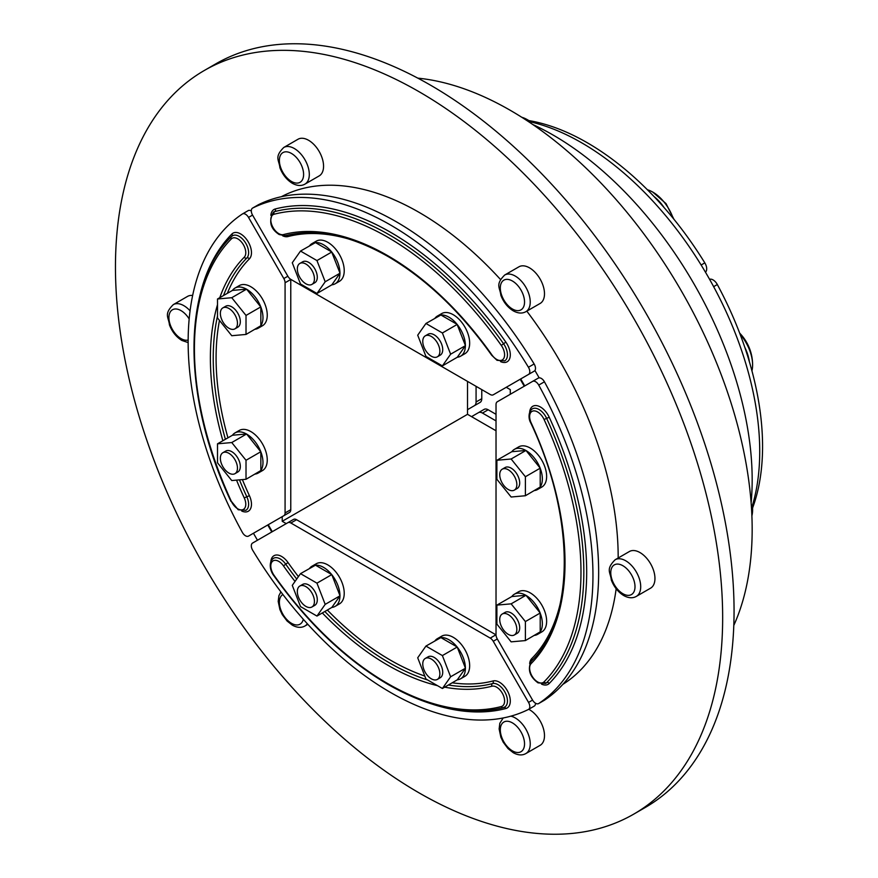 <?xml version="1.0" encoding="UTF-8"?>
<svg xmlns="http://www.w3.org/2000/svg" width="878" height="878" viewBox="0 0 878 878"><rect width="100%" height="100%" fill="white"/><g stroke="black" fill="none" stroke-linecap="round" stroke-linejoin="round"><path stroke-width="1.32" d="M615.16 559.747L629.405 551.516A21.171 12.215 60 0 1 639.996 552.569A21.171 12.215 60 0 1 653.814 571.216A21.171 12.215 60 0 1 650.576 588.172L636.32 596.403A21.171 12.215 -120 0 0 639.568 579.447A21.171 12.215 -120 0 0 625.74 560.79A21.171 12.215 -120 0 0 615.16 559.747C605.436 569.515 610.495 572.16 611.318 580.029C614.007 586.932 618.145 592.112 623.72 595.558C628.505 598.159 632.709 598.445 636.32 596.403M528.732 709.292A21.171 12.215 60 0 1 529.522 709.72A21.171 12.215 60 0 1 543.35 728.378A21.171 12.215 60 0 1 540.113 745.334L525.856 753.565A21.171 12.215 -120 0 0 529.094 736.598A21.171 12.215 -120 0 0 515.276 717.952A21.171 12.215 -120 0 0 510.831 716.163M190.076 310.823A21.171 12.215 -120 0 0 183.875 305.687A21.171 12.215 -120 0 0 173.284 304.633L187.541 296.402A21.171 12.215 60 0 1 192.644 295.491M733.799 625.432A342.08 197.495 -120 0 0 510.283 110.321A342.08 197.495 -120 0 0 417.829 78.142M281.311 196.727A281.608 162.584 60 0 1 419.058 212.355A281.608 162.584 60 0 1 500.559 279.555M257.484 540.233A281.608 162.584 60 0 1 253.446 533.253M722.66 617.574A429.364 247.892 -120 0 0 535.24 185.477A429.364 247.892 -120 0 0 204.376 70.449A429.364 247.892 -120 0 0 115.457 267.011A429.364 247.892 -120 0 0 302.877 699.097A429.364 247.892 -120 0 0 633.74 814.136A429.364 247.892 -120 0 0 722.66 617.574M633.74 814.136L645.143 807.551A429.364 247.892 -120 0 0 734.063 610.989A429.364 247.892 -120 0 0 546.643 178.903A429.364 247.892 -120 0 0 215.779 63.864L204.376 70.449M520.709 378.945A252.985 146.055 60 0 1 524.748 385.925M751.129 502.787A281.608 162.584 -120 0 0 752.172 479.904A281.608 162.584 -120 0 0 532.705 124.467M504.685 275.033L518.942 266.802A21.171 12.215 60 0 1 529.522 267.856A21.171 12.215 60 0 1 543.35 286.502A21.171 12.215 60 0 1 540.113 303.47L525.856 311.69A21.171 12.215 -120 0 0 529.094 294.734A21.171 12.215 -120 0 0 515.276 276.087A21.171 12.215 -120 0 0 504.685 275.033C494.972 284.801 500.032 287.446 500.855 295.315C503.544 302.219 507.671 307.399 513.257 310.845C518.042 313.446 522.234 313.731 525.856 311.69M283.759 147.482L298.004 139.251A21.171 12.215 60 0 1 308.595 140.293A21.171 12.215 60 0 1 322.424 158.951A21.171 12.215 60 0 1 319.175 175.907L304.918 184.139A21.171 12.215 -120 0 0 308.167 167.182A21.171 12.215 -120 0 0 294.339 148.525A21.171 12.215 -120 0 0 283.759 147.482C274.035 157.25 279.105 159.884 279.917 167.764C282.606 174.667 286.744 179.836 292.319 183.293C297.104 185.895 301.308 186.18 304.918 184.139M526.811 311.141A281.608 162.584 60 0 1 618.178 558.002M616.169 588.743A281.608 162.584 60 0 1 562.853 684.368M271.796 531.969A252.985 146.055 60 0 1 267.757 524.989M534.921 370.505A281.608 162.584 60 0 1 539.158 377.847M510.283 394.277L510.283 389.623L506.255 387.297L520.204 379.241A251.975 145.474 60 0 1 524.243 386.221M751.513 508.34A251.975 145.474 -120 0 0 759.722 451.347A251.975 145.474 -120 0 0 528.095 121.351M528.545 374.423L498.945 391.511A6.047 3.49 -120 0 0 498.945 391.511A6.047 3.49 -120 0 0 498.956 391.511L493.249 394.804A6.047 3.49 60 0 1 491.867 395.067A6.047 3.49 60 0 1 490.22 394.496L290.87 279.413A6.047 3.49 60 0 1 289.235 278.085A6.047 3.49 60 0 1 287.852 276.219L252.557 215.088A6.047 3.49 60 0 1 251.306 210.786A6.047 3.49 60 0 1 252.557 208.108A6.047 3.49 60 0 1 252.666 208.042A286.239 165.262 60 0 1 528.435 367.256A6.047 3.49 60 0 1 529.796 371.57A6.047 3.49 60 0 1 528.545 374.423L534.241 371.131A6.047 3.49 -120 0 0 535.492 368.277A6.047 3.49 -120 0 0 534.131 363.964A286.239 165.262 -120 0 0 258.373 204.75A6.047 3.49 -120 0 0 258.264 204.815A6.047 3.49 -120 0 0 258.154 204.881M434.928 318.286A23.179 13.379 60 0 1 437.398 316.058L441.678 313.589A23.179 13.379 60 0 1 453.267 314.73A23.179 13.379 60 0 1 468.413 335.166A23.179 13.379 60 0 1 464.857 353.735L460.577 356.205A23.179 13.379 60 0 1 457.284 357.247L442.391 365.896L425.94 356.402L417.709 335.187L425.94 323.477L442.391 332.981L450.623 354.196L442.391 365.896M437.398 316.058A23.179 13.379 60 0 1 440.569 315.026M425.94 323.477L440.899 314.993A23.179 13.379 60 0 1 448.987 317.199A23.179 13.379 60 0 1 457.087 324.344L465.45 345.636L457.284 357.247M309.495 245.873A23.179 13.379 60 0 1 311.964 243.634L316.245 241.165A23.179 13.379 60 0 1 327.834 242.317A23.179 13.379 60 0 1 342.98 262.741A23.179 13.379 60 0 1 339.424 281.322L335.144 283.792A23.179 13.379 60 0 1 331.851 284.823L316.958 293.482L300.506 283.978L292.275 262.763L300.506 251.064L316.958 260.568L325.189 281.772L316.958 293.482M311.964 243.634A23.179 13.379 60 0 1 315.136 242.613M300.506 251.064L315.465 242.58A23.179 13.379 60 0 1 323.554 244.786A23.179 13.379 60 0 1 331.654 251.931L340.016 273.212L331.851 284.823M425.27 335.857L428.124 334.211A12.094 6.98 60 0 1 434.171 334.814A12.094 6.98 60 0 1 442.073 345.471A12.094 6.98 60 0 1 440.218 355.162L437.365 356.808A12.094 6.98 60 0 1 431.317 356.216A12.094 6.98 60 0 1 423.416 345.548A12.094 6.98 60 0 1 425.27 335.857A12.094 6.98 60 0 1 431.317 336.461A12.094 6.98 60 0 1 439.219 347.117A12.094 6.98 60 0 1 437.365 356.808M299.837 263.444L302.69 261.798A12.094 6.98 60 0 1 308.738 262.401A12.094 6.98 60 0 1 316.64 273.058A12.094 6.98 60 0 1 314.785 282.749L311.931 284.395A12.094 6.98 60 0 1 305.884 283.792A12.094 6.98 60 0 1 297.982 273.135A12.094 6.98 60 0 1 299.837 263.444A12.094 6.98 60 0 1 305.884 264.037A12.094 6.98 60 0 1 313.786 274.704A12.094 6.98 60 0 1 311.931 284.395M527.426 119.715A45.645 45.645 0 0 1 528.852 120.582A32.256 18.625 -120 0 0 527.426 119.715A32.256 18.625 -120 0 0 527.382 119.704A32.256 18.625 -120 0 0 521.784 117.268M647.382 189.736A32.256 18.625 60 0 1 652.815 192.117A32.256 18.625 60 0 1 652.859 192.139A32.256 18.625 60 0 1 673.174 218.326M705.473 272.202A8.067 4.653 -120 0 0 706.691 268.679A8.067 4.653 -120 0 0 704.814 262.873A247.947 143.147 -120 0 0 664.119 207.614A247.947 143.147 -120 0 0 653.934 196.452A247.947 143.147 -120 0 0 526.306 120.176M496.026 404.549A6.047 3.49 60 0 1 496.355 402.848A6.047 3.49 60 0 1 497.277 401.784L532.573 381.403A6.047 3.49 60 0 1 535.679 381.754A6.047 3.49 60 0 1 538.73 385.091A286.239 165.262 60 0 1 538.73 703.508A6.047 3.49 60 0 1 538.62 703.574A6.047 3.49 60 0 1 535.679 703.322A6.047 3.49 60 0 1 532.573 700.084L497.277 638.954A6.047 3.49 60 0 1 496.355 636.824A6.047 3.49 60 0 1 496.026 634.739L496.026 404.549M544.206 700.348A6.047 3.49 -120 0 0 544.327 700.282A6.047 3.49 -120 0 0 544.426 700.216A286.239 165.262 -120 0 0 544.426 381.798A6.047 3.49 -120 0 0 541.375 378.462A6.047 3.49 -120 0 0 538.28 378.111L532.573 381.403L538.28 378.111M496.026 634.86A6.047 3.49 -120 0 0 495.927 634.805L296.577 519.71A6.047 3.49 -120 0 0 294.942 519.139A6.047 3.49 -120 0 0 293.548 519.403L287.852 522.695A6.047 3.49 60 0 1 289.235 522.432A6.047 3.49 60 0 1 290.87 523.003L490.22 638.097A6.047 3.49 60 0 1 491.867 639.414A6.047 3.49 60 0 1 493.249 641.28L528.545 702.411A6.047 3.49 60 0 1 529.796 706.713A6.047 3.49 60 0 1 528.545 709.391A6.047 3.49 60 0 1 528.435 709.457A286.239 165.262 60 0 1 252.666 550.243A6.047 3.49 60 0 1 251.306 545.929A6.047 3.49 60 0 1 252.557 543.076L293.548 519.403M528.644 709.325L534.131 706.164A6.047 3.49 -120 0 0 534.241 706.099A6.047 3.49 -120 0 0 535.492 703.421A6.047 3.49 -120 0 0 535.492 703.212M254.214 532.814A6.047 3.49 -120 0 0 254.225 532.803L248.529 536.096A6.047 3.49 60 0 1 245.423 535.745A6.047 3.49 60 0 1 242.372 532.408A286.239 165.262 60 0 1 242.372 213.991A6.047 3.49 60 0 1 242.482 213.925A6.047 3.49 60 0 1 245.423 214.177A6.047 3.49 60 0 1 248.529 217.415L283.824 278.546A6.047 3.49 60 0 1 284.746 280.686A6.047 3.49 60 0 1 285.076 282.76L285.076 512.95A6.047 3.49 60 0 1 284.746 514.651A6.047 3.49 60 0 1 283.824 515.715L289.52 512.423A6.047 3.49 -120 0 0 290.453 511.358A6.047 3.49 -120 0 0 290.772 509.657L290.772 279.467A6.047 3.49 -120 0 0 290.772 279.347M254.225 532.803L289.52 512.423M251.306 210.994A6.047 3.49 -120 0 0 251.13 210.885A6.047 3.49 -120 0 0 248.178 210.632A6.047 3.49 -120 0 0 248.079 210.698L242.591 213.87M496.882 605.118L511.139 603.845L525.395 621.569L525.395 640.578L511.139 641.851L496.882 624.115L496.882 605.118L511.819 596.546A23.179 13.379 60 0 1 514.365 594.208L518.646 591.739A23.179 13.379 60 0 1 536.513 597.951A23.179 13.379 60 0 1 546.632 621.284A23.179 13.379 60 0 1 541.825 631.897L537.555 634.366A23.179 13.379 60 0 1 534.384 635.387M514.365 594.208A23.179 13.379 60 0 1 525.845 595.295L526.076 595.427A23.179 13.379 60 0 1 540.102 612.866L540.211 613.173A23.179 13.379 60 0 1 542.352 623.753A23.179 13.379 60 0 1 540.211 631.864L525.395 640.578M496.882 460.27L511.139 458.996L525.395 476.732L525.395 495.741L511.139 497.014L496.882 479.278L496.882 460.27L511.819 451.709A23.179 13.379 60 0 1 514.365 449.371L518.646 446.902A23.179 13.379 60 0 1 536.513 453.114A23.179 13.379 60 0 1 546.632 476.447A23.179 13.379 60 0 1 541.825 487.06L537.555 489.518A23.179 13.379 60 0 1 534.384 490.55M514.365 449.371A23.179 13.379 60 0 1 525.845 450.458L526.076 450.59A23.179 13.379 60 0 1 540.102 468.029L540.211 468.325A23.179 13.379 60 0 1 542.352 478.916A23.179 13.379 60 0 1 540.211 487.027L525.395 495.741M309.495 568.461A23.179 13.379 60 0 1 311.964 566.233L316.245 563.764A23.179 13.379 60 0 1 327.834 564.916A23.179 13.379 60 0 1 342.98 585.341A23.179 13.379 60 0 1 339.424 603.91L335.144 606.38A23.179 13.379 60 0 1 331.851 607.422L316.958 616.071L300.506 606.577L292.275 585.363L300.506 573.652L316.958 583.157L325.189 604.371L316.958 616.071M300.506 573.652L315.465 565.18A23.179 13.379 60 0 1 323.554 567.375A23.179 13.379 60 0 1 331.654 574.519L331.851 574.772A23.179 13.379 60 0 1 339.951 595.635L339.951 595.91A23.179 13.379 60 0 1 335.144 606.38M434.928 640.885A23.179 13.379 60 0 1 437.398 638.646L441.678 636.177A23.179 13.379 60 0 1 453.267 637.329A23.179 13.379 60 0 1 468.413 657.754A23.179 13.379 60 0 1 464.857 676.334L460.577 678.804A23.179 13.379 60 0 1 457.284 679.835L442.391 688.495L425.94 678.99L417.709 657.787L425.94 646.076L442.391 655.581L450.623 676.784L442.391 688.495M425.94 646.076L440.899 637.593A23.179 13.379 60 0 1 448.987 639.799A23.179 13.379 60 0 1 457.087 646.943L457.284 647.196A23.179 13.379 60 0 1 465.384 668.059L465.384 668.323A23.179 13.379 60 0 1 460.577 678.804M232.451 290.409L246.586 289.147L231.759 297.708L246.016 315.432L246.016 334.441L231.759 335.714L217.514 317.99L217.514 298.981L232.451 290.409A23.179 13.379 60 0 1 234.997 288.072L239.277 285.602A23.179 13.379 60 0 1 257.133 291.814A23.179 13.379 60 0 1 267.252 315.147A23.179 13.379 60 0 1 262.456 325.76L258.176 328.229A23.179 13.379 60 0 1 255.004 329.25M246.586 289.147L260.843 307.037A23.179 13.379 60 0 1 262.983 317.616A23.179 13.379 60 0 1 260.843 325.727L246.016 334.441M260.656 325.99A23.179 13.379 60 0 1 258.176 328.229M232.451 435.247L246.586 433.984L231.759 442.545L246.016 460.281L246.016 479.278L231.759 480.551L217.514 462.827L217.514 443.818L232.451 435.247A23.179 13.379 60 0 1 234.997 432.92L239.277 430.45A23.179 13.379 60 0 1 257.133 436.651A23.179 13.379 60 0 1 267.252 459.984A23.179 13.379 60 0 1 262.456 470.597L258.176 473.066A23.179 13.379 60 0 1 255.004 474.087M246.586 433.984L260.843 451.874A23.179 13.379 60 0 1 262.983 462.454A23.179 13.379 60 0 1 260.843 470.564L246.016 479.278M260.656 470.827A23.179 13.379 60 0 1 258.176 473.066M502.238 614.018L505.091 612.372A12.094 6.98 60 0 1 514.409 615.61A12.094 6.98 60 0 1 519.688 627.781A12.094 6.98 60 0 1 517.186 633.323L514.332 634.97A12.094 6.98 60 0 1 505.015 631.721A12.094 6.98 60 0 1 499.736 619.55A12.094 6.98 60 0 1 502.238 614.018A12.094 6.98 60 0 1 511.556 617.256A12.094 6.98 60 0 1 516.835 629.427A12.094 6.98 60 0 1 514.332 634.97M502.238 469.181L505.091 467.535A12.094 6.98 60 0 1 514.409 470.773A12.094 6.98 60 0 1 519.688 482.944A12.094 6.98 60 0 1 517.186 488.475L514.332 490.122A12.094 6.98 60 0 1 505.015 486.884A12.094 6.98 60 0 1 499.736 474.713A12.094 6.98 60 0 1 502.238 469.181A12.094 6.98 60 0 1 511.556 472.419A12.094 6.98 60 0 1 516.835 484.59A12.094 6.98 60 0 1 514.332 490.122M299.837 586.032L302.69 584.397A12.094 6.98 60 0 1 308.738 584.989A12.094 6.98 60 0 1 316.64 595.646A12.094 6.98 60 0 1 314.785 605.337L311.931 606.983A12.094 6.98 60 0 1 305.884 606.391A12.094 6.98 60 0 1 297.982 595.734A12.094 6.98 60 0 1 299.837 586.032A12.094 6.98 60 0 1 305.884 586.636A12.094 6.98 60 0 1 313.786 597.292A12.094 6.98 60 0 1 311.931 606.983M425.27 658.456L428.124 656.81A12.094 6.98 60 0 1 434.171 657.413A12.094 6.98 60 0 1 442.073 668.07A12.094 6.98 60 0 1 440.218 677.761L437.365 679.407A12.094 6.98 60 0 1 431.317 678.804A12.094 6.98 60 0 1 423.416 668.147A12.094 6.98 60 0 1 425.27 658.456A12.094 6.98 60 0 1 431.317 659.06A12.094 6.98 60 0 1 439.219 669.716A12.094 6.98 60 0 1 437.365 679.407M222.869 307.882L225.712 306.235A12.094 6.98 60 0 1 235.041 309.473A12.094 6.98 60 0 1 240.32 321.644A12.094 6.98 60 0 1 237.806 327.187L234.964 328.833A12.094 6.98 60 0 1 225.635 325.595A12.094 6.98 60 0 1 220.356 313.424A12.094 6.98 60 0 1 222.869 307.882A12.094 6.98 60 0 1 232.187 311.119A12.094 6.98 60 0 1 237.466 323.291A12.094 6.98 60 0 1 234.964 328.833M222.869 452.719L225.712 451.072A12.094 6.98 60 0 1 235.041 454.31A12.094 6.98 60 0 1 240.32 466.492A12.094 6.98 60 0 1 237.806 472.024L234.964 473.67A12.094 6.98 60 0 1 225.635 470.432A12.094 6.98 60 0 1 220.356 458.261A12.094 6.98 60 0 1 222.869 452.719A12.094 6.98 60 0 1 232.187 455.956A12.094 6.98 60 0 1 237.466 468.128A12.094 6.98 60 0 1 234.964 473.67M751.941 370.834A32.256 18.625 -120 0 0 752.6 364.93A32.256 18.625 -120 0 0 752.6 364.897A32.256 18.625 -120 0 0 740.077 334.2M751.634 510.469A247.947 143.147 -120 0 0 749.395 361.802A32.256 18.625 -120 0 0 744.829 347.403A247.947 143.147 -120 0 0 717.315 284.527A8.067 4.653 -120 0 0 713.232 280.005A8.067 4.653 -120 0 0 709.567 279.292M752.556 508.088A32.256 18.625 60 0 1 752.6 509.734A32.256 18.625 60 0 1 752.6 509.778A32.256 18.625 60 0 1 751.897 515.847M286.25 523.628L282.222 521.291L467.524 414.317L471.552 416.644L478.433 412.671A8.067 4.653 60 0 1 480.288 412.309A8.067 4.653 60 0 1 482.472 413.066L496.026 420.902M496.026 414.317L488.168 409.774A8.067 4.653 -120 0 0 485.984 409.016A8.067 4.653 -120 0 0 484.14 409.378L478.433 412.671M476.074 386.331L476.074 401.992A8.067 4.653 60 0 1 475.635 404.264A8.067 4.653 60 0 1 474.405 405.68L480.101 402.398A8.067 4.653 -120 0 0 481.342 400.972A8.067 4.653 -120 0 0 481.77 398.7L481.77 389.623M474.405 405.68L467.524 409.664L467.524 414.317M749.395 361.802A247.947 143.147 -120 0 0 744.829 347.403M467.524 381.392L467.524 409.664M471.552 416.644L496.026 430.769M260.843 306.883L246.016 315.432M260.843 307.037L260.843 325.727M217.514 298.981L231.759 297.708M260.843 451.72L246.016 460.281M260.843 451.874L260.843 470.564M217.514 443.818L231.759 442.545M331.785 574.596L316.958 583.157M315.465 565.18L331.654 574.519M340.016 595.811L325.189 604.371M331.851 574.772L339.951 595.635M339.951 595.91L331.851 607.422M457.219 647.02L442.391 655.581M440.899 637.593L457.087 646.943M465.45 668.224L450.623 676.784M457.284 647.196L465.384 668.059M465.384 668.323L457.284 679.835M525.966 595.284L511.139 603.845M511.819 596.546L525.845 595.295M540.211 613.009L525.395 621.569M526.076 595.427L540.102 612.866M540.211 613.173L540.211 631.864M525.966 450.447L511.139 458.996M511.819 451.709L525.845 450.458M540.211 468.172L525.395 476.732M526.076 450.59L540.102 468.029M540.211 468.325L540.211 487.027M234.997 288.072A23.179 13.379 60 0 1 246.466 289.158M246.707 289.29A23.179 13.379 60 0 1 260.722 306.729M234.997 432.92A23.179 13.379 60 0 1 246.466 433.995M246.707 434.127A23.179 13.379 60 0 1 260.722 451.577M311.964 566.233A23.179 13.379 60 0 1 315.136 565.202M437.398 638.646A23.179 13.379 60 0 1 440.569 637.626M540.025 632.127A23.179 13.379 60 0 1 537.555 634.366M540.025 487.29A23.179 13.379 60 0 1 537.555 489.518M282.222 521.291L282.222 516.637L268.262 524.693A251.975 145.474 60 0 0 272.301 531.684M653.934 196.452A32.256 18.625 60 0 1 664.119 207.614M465.45 345.636L450.623 354.196M457.219 324.421L442.391 332.981M440.899 314.993L457.087 324.344M340.016 273.212L325.189 281.772M331.785 252.008L316.958 260.568M315.465 242.58L331.654 251.931M457.284 324.597A23.179 13.379 60 0 1 465.384 345.46M465.384 345.734A23.179 13.379 60 0 1 460.577 356.205M331.851 252.184A23.179 13.379 60 0 1 339.951 273.036M339.951 273.31A23.179 13.379 60 0 1 335.144 283.792M303.294 619.264A17.132 9.888 60 0 1 291.485 623.314A17.132 9.888 60 0 1 280.301 608.245A17.132 9.888 60 0 1 282.892 594.505M280.872 591.86L278.897 595.734L278.205 601.43L279.917 609.628L282.244 614.578L287.095 621.031L292.319 625.158C297.104 627.759 301.308 628.044 304.918 626.003A21.171 12.215 -120 0 0 307.333 623.753M622.886 565.728A17.132 9.888 60 0 1 635.003 586.713A17.132 9.888 60 0 1 622.886 593.715A17.132 9.888 60 0 1 610.77 572.73A17.132 9.888 60 0 1 622.886 565.728M512.423 722.89A17.132 9.888 60 0 1 524.539 743.875A17.132 9.888 60 0 1 512.423 750.866A17.132 9.888 60 0 1 500.306 729.881A17.132 9.888 60 0 1 512.423 722.89M188.155 340.038A17.132 9.888 60 0 1 181.022 338.601A17.132 9.888 60 0 1 168.905 317.616A17.132 9.888 60 0 1 181.022 310.625A17.132 9.888 60 0 1 189.176 318.977M512.423 281.015A17.132 9.888 60 0 1 524.539 302.01A17.132 9.888 60 0 1 512.423 309.001A17.132 9.888 60 0 1 500.306 288.017A17.132 9.888 60 0 1 512.423 281.015M291.485 153.463A17.132 9.888 60 0 1 303.601 174.448A17.132 9.888 60 0 1 291.485 181.45A17.132 9.888 60 0 1 279.369 160.465A17.132 9.888 60 0 1 291.485 153.463M282.694 235.831A15.321 8.846 -120 0 0 288.006 236.566A2.019 1.624 75.3 0 0 286.063 235.436M288.006 236.566A246.729 142.456 60 0 1 350.059 239.42M491.921 354.921A250.768 144.782 -120 0 0 387.703 255.652A250.768 144.782 -120 0 0 283.473 234.58A2.019 1.624 75.3 0 0 285.416 235.71L279.204 234.547C270.292 228.697 268.416 221.201 273.552 212.07A13.302 7.682 60 0 1 274.682 211.609A275.352 158.973 60 0 1 389.13 234.744A275.352 158.973 60 0 1 503.566 343.759L501.305 345.427A11.293 6.519 60 0 1 504.202 357.412A11.293 6.519 60 0 1 496.619 359.398A11.293 6.519 60 0 1 491.921 354.921L491.702 355.261C460.676 311.756 426.148 278.864 388.12 256.574C350.146 235.041 315.915 228.082 285.416 235.71A2.019 1.624 75.3 0 0 285.734 235.567M500.526 361.593A15.321 8.846 -120 0 0 509.92 357.84A15.321 8.846 -120 0 0 505.838 342.091A277.371 160.147 -120 0 0 390.545 232.275A277.371 160.147 -120 0 0 275.264 208.975A2.019 1.624 -104.7 0 1 274.682 211.609A2.019 1.624 75.3 0 0 274.09 214.243A273.343 157.81 60 0 1 387.703 237.214A273.343 157.81 60 0 1 501.305 345.427M275.264 208.975A15.321 8.846 -120 0 0 270.852 215.319M283.473 234.58A11.293 6.519 60 0 1 278.787 233.625A11.293 6.519 60 0 1 271.192 222.88A11.293 6.519 60 0 1 274.09 214.243M505.838 342.091L503.566 343.759A13.302 7.682 60 0 1 504.696 360.88L497.036 360.32L491.702 355.261M534.131 363.964L528.435 367.256M531.706 660.893A2.019 1.624 44.7 0 0 531.695 658.654A15.321 8.846 -120 0 0 529.675 663.614M541.528 684.127A15.321 8.846 -120 0 0 549.222 683.479A277.371 160.147 -120 0 0 549.222 417.237A15.321 8.846 -120 0 0 540.464 407.03A15.321 8.846 -120 0 0 529.675 412.078M531.157 663.57A250.768 144.782 -120 0 0 531.157 422.867L530.751 422.889C528.051 418.389 528.534 411.266 532.386 408.841A13.302 7.682 60 0 1 539.037 409.499A13.302 7.682 60 0 1 546.643 418.367L544.064 419.486A273.343 157.81 60 0 1 544.064 681.855A11.293 6.519 60 0 1 537.61 681.932A11.293 6.519 60 0 1 530.499 672.789A11.293 6.519 60 0 1 531.157 663.57A2.019 1.624 -135.3 0 1 531.42 661.112M531.157 422.867A11.293 6.519 60 0 1 530.499 412.89A11.293 6.519 60 0 1 537.61 411.958A11.293 6.519 60 0 1 544.064 419.486M549.222 417.237L546.643 418.367A275.352 158.973 60 0 1 546.643 682.667A13.302 7.682 60 0 1 545.688 683.413L538.027 682.854C529.73 676.729 527.437 669.552 531.146 661.332C575.233 619.056 575.485 517.526 530.751 422.889M549.222 683.479A2.019 1.624 -135.3 0 0 546.643 682.667A2.019 1.624 -135.3 0 1 544.064 681.855M424.798 676.06A246.729 142.456 60 0 1 390.545 660.212A246.729 142.456 60 0 1 327.373 610.067M298.41 576.626A246.729 142.456 60 0 1 288.006 562.524A15.321 8.846 -120 0 0 281.629 556.465A15.321 8.846 -120 0 0 270.852 561.514M296.72 579.041A248.748 143.619 -120 0 1 285.734 564.203A13.302 7.682 60 0 0 280.214 558.935A13.302 7.682 60 0 0 273.552 558.276C268.668 561.536 269.612 570.371 273.87 575.705L274.09 575.364A11.293 6.519 60 0 1 271.192 563.38A11.293 6.519 60 0 1 278.787 561.404A11.293 6.519 60 0 1 283.473 565.871L288.006 562.524M324.849 611.527A248.748 143.619 -120 0 0 389.13 662.681A248.748 143.619 -120 0 0 427.674 680M433.238 704.441A277.371 160.147 -120 0 0 505.838 708.535A15.321 8.846 -120 0 0 509.767 696.814A15.321 8.846 -120 0 0 499.461 682.228A15.321 8.846 -120 0 0 493.096 680.944A2.019 1.624 -104.7 0 1 492.514 683.578A13.302 7.682 60 0 1 498.046 684.697A13.302 7.682 60 0 1 506.738 696.419A13.302 7.682 60 0 1 504.696 707.075A13.302 7.682 60 0 1 503.566 707.536A2.019 1.624 -104.7 0 1 501.305 706.549A273.343 157.81 60 0 1 387.703 683.578A273.343 157.81 60 0 1 274.09 575.364M444.674 687.178A250.768 144.782 -120 0 0 491.921 686.212A11.293 6.519 60 0 1 496.619 687.167A11.293 6.519 60 0 1 504.202 697.911A11.293 6.519 60 0 1 501.305 706.549M322.325 612.976A250.768 144.782 -120 0 0 387.703 665.14A250.768 144.782 -120 0 0 437.464 685.652M491.921 686.212A2.019 1.624 -104.7 0 1 492.514 683.578A248.748 143.619 -120 0 1 448.417 685.016M227.358 293.296A246.729 142.456 60 0 1 249.407 258.845A15.321 8.846 -120 0 0 250.296 246.334A15.321 8.846 -120 0 0 240.638 233.921A15.321 8.846 -120 0 0 231.88 234.02A277.371 160.147 -120 0 0 199.119 298.937M232.033 236.083A2.019 1.624 44.7 0 0 231.88 234.02M232.56 235.732L231.32 236.698A2.019 1.624 44.7 0 1 231.605 236.478A13.302 7.682 60 0 1 232.56 235.732A13.302 7.682 60 0 1 239.211 236.391A13.302 7.682 60 0 1 247.596 247.168A13.302 7.682 60 0 1 246.828 258.033A248.748 143.619 -120 0 0 223.528 295.502M236.533 480.134A250.768 144.782 -120 0 0 244.249 497.925L246.828 496.794A13.302 7.682 60 0 1 245.862 510.316L238.212 509.756L231.331 501.305A273.343 157.81 60 0 1 231.331 238.937A11.293 6.519 60 0 1 237.795 238.86A11.293 6.519 60 0 1 244.907 248.002A11.293 6.519 60 0 1 244.249 257.221A2.019 1.624 44.7 0 0 246.828 258.033A2.019 1.624 -135.3 0 1 249.407 258.845M244.249 497.925A11.293 6.519 60 0 1 244.907 507.901A11.293 6.519 60 0 1 237.795 508.834A11.293 6.519 60 0 1 231.331 501.305M544.426 700.216L538.73 703.508M495.927 634.805L490.22 638.097M532.573 700.084L528.545 702.411M290.772 509.657L285.076 512.95M287.852 276.219L283.824 278.546M713.638 286.656L717.315 284.527M482.472 413.066L488.168 409.774M481.77 398.7L476.074 401.992M248.529 217.415L252.557 215.088M241.702 511.029A15.321 8.846 -120 0 0 250.526 508.801A15.321 8.846 -120 0 0 249.407 495.675A246.729 142.456 60 0 1 242.394 479.607M227.929 437.804A246.729 142.456 60 0 1 219.478 320.437M285.076 282.76L290.772 279.467M493.096 680.944A246.729 142.456 60 0 1 452.247 682.81M493.249 641.28L497.277 638.954M290.87 523.003L296.577 519.71M560.252 603.482A246.729 142.456 60 0 1 531.695 658.654M538.73 385.091L544.426 381.798M230.925 501.327C181.735 397.01 181.505 284.889 231.32 236.698A2.019 1.624 44.7 0 0 231.331 238.937M244.249 257.221A250.768 144.782 -120 0 0 219.785 297.664M217.514 304.677A250.768 144.782 -120 0 0 222.869 440.723M217.514 315.981A248.748 143.619 -120 0 0 225.394 439.263M239.464 479.871A248.748 143.619 -120 0 0 246.828 496.794L249.407 495.675M283.473 565.871A250.768 144.782 -120 0 0 295.03 581.455M505.838 708.535A2.019 1.624 75.3 0 0 504.126 707.361M704.814 262.873L701.127 265.002M252.666 208.042L258.373 204.75M503.193 717.963L499.823 723.285L499.132 728.981L500.855 737.18L503.171 742.13L508.033 748.594L513.257 752.709C518.042 755.321 522.234 755.607 525.856 753.565M173.284 304.633C163.571 314.401 168.631 317.046 169.454 324.915C172.143 331.818 176.269 336.998 181.856 340.444L188.144 342.585M307.849 624.313L304.918 626.003M652.859 192.139L666.018 203.619L673.909 219.226M273.87 575.705C307.991 623.578 346.075 659.85 388.12 684.5C430.231 708.491 468.611 716.218 503.248 707.668L504.696 707.075M544.327 700.282L538.62 703.574M248.178 210.632L242.482 213.925M752.567 508.055L752.6 509.734M752.6 364.897A45.645 45.645 0 0 0 739.66 333.124M534.241 706.099L528.545 709.391M258.264 204.815L252.557 208.108"/></g></svg>
